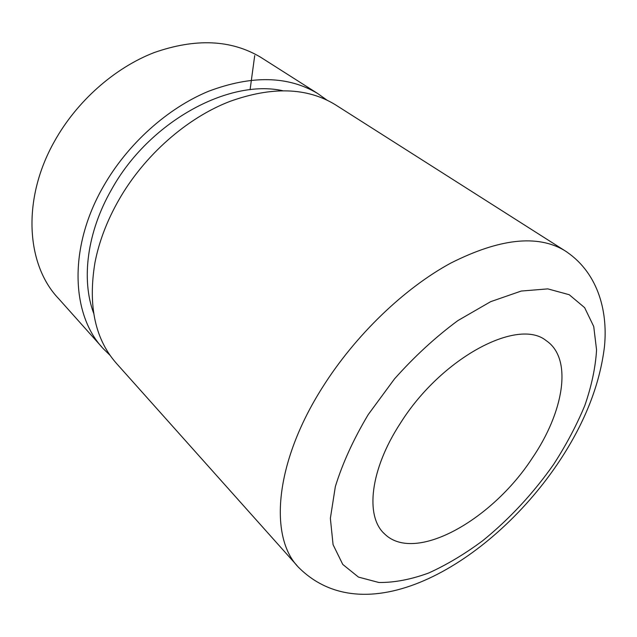 <?xml version="1.0" encoding="UTF-8"?>
<svg xmlns="http://www.w3.org/2000/svg" width="637" height="637" viewBox="0 0 637 637"><rect width="100%" height="100%" fill="white"/><g stroke="black" fill="none" stroke-linecap="round" stroke-linejoin="round"><path stroke-width="0.96" d="M263.025 58.747L260.692 57.266C231.104 39.621 195.575 38.069 154.098 52.6C114.58 67.928 76.894 101.156 54.559 141.183C21.578 199.397 26.236 265.064 58.723 298.753L101.793 346.974M110.113 355.374L103.672 349.084C71.177 315.602 67.928 247.737 103.544 186.187C127.679 143.898 167.515 108.218 208.594 91.258C251.647 75.094 287.948 75.803 317.513 93.4L327.1 100.224M297.168 565.752L117.503 364.571C95.303 340.254 87.779 306.317 94.929 262.778C98.99 241.789 106.92 220.904 118.729 200.137C144.034 155.547 186.912 117.885 229.885 101.418C271.728 86.385 306.771 87.412 334.998 104.516L337.323 105.997M93.623 313.173C81.138 279.539 86.998 232.194 111.602 189.444C148.97 121.747 228.651 78.59 282.892 90.749M400.41 423.191C441.521 357.548 518.215 317.425 546.251 340.691C572.958 358.559 563.936 412.012 531.983 458.536C491.74 520.302 414.878 563.761 384.613 533.949C365.009 516.591 369.922 469.764 400.41 423.191M250.078 89.745L254.712 55.578M334.998 104.516L564.294 250.333C596.933 271.059 608.176 309.295 604.465 346.608C599.72 385.743 583.93 425.07 557.088 464.588C490.267 562.742 367.589 635.893 298.88 567.671C268.774 537.875 274.3 463.163 322.505 387.344C355.167 335.412 404.224 288.306 450.821 263.073C499.328 238.604 537.158 234.36 564.294 250.333L566.811 251.949M368.25 414.552L394.502 378.896C414.496 356.449 435.636 337.005 457.923 320.562L490.665 301.667L521.217 291.053L547.82 288.88L569.215 294.716L584.631 307.647L593.732 326.502L596.566 349.96C595.507 367.414 591.598 385.911 584.838 405.458C576.636 425.237 566.245 444.865 553.657 464.357C533.161 493.5 509.489 518.972 482.647 540.765C464.715 554.055 446.736 564.796 428.725 572.989C410.976 579.495 394.359 582.664 378.872 582.497L358.456 577.09L342.778 564.446L333.071 544.675L330.364 518.351L335.333 486.644C342.499 463.346 353.471 439.315 368.25 414.552M317.513 93.4L260.692 57.266M384.613 533.949L383.578 532.914"/></g></svg>
